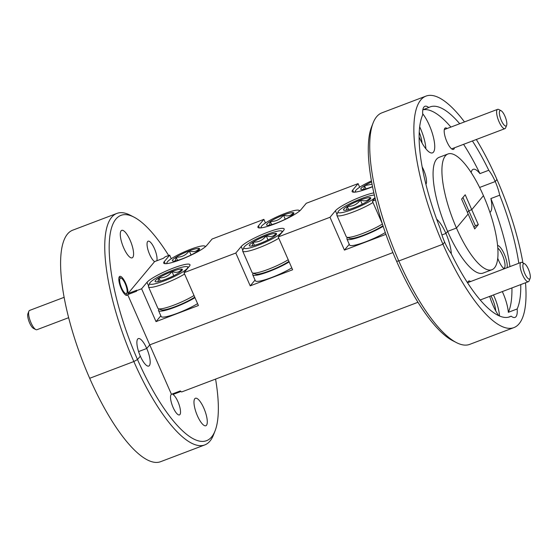 <?xml version="1.0" encoding="UTF-8"?>
<svg xmlns="http://www.w3.org/2000/svg" width="558" height="558" viewBox="0 0 558 558"><rect width="100%" height="100%" fill="white"/><g stroke="black" fill="none" stroke-linecap="round" stroke-linejoin="round"><path stroke-width="0.84" d="M419.128 137.052A23.115 6.954 69.2 0 0 419.232 137.303A23.115 6.954 69.2 0 0 432.471 152.871A23.115 6.954 69.2 0 0 429.311 125.215A23.115 6.954 69.2 0 0 422.671 113.727M425.873 148.791A23.115 6.954 69.2 0 0 420.481 128.57A23.115 6.954 69.2 0 0 419.686 126.826M425.928 184.321A12.708 3.822 69.2 0 0 423.522 169.688A12.708 3.822 69.2 0 0 422.162 166.898M447.132 128.5A11.474 3.453 69.2 0 0 444.503 128.891A11.474 3.453 69.2 0 0 446.881 141.683A11.474 3.453 69.2 0 0 452.224 149.251A11.474 3.453 69.2 0 0 454.456 147.793M171.257 258.724L169.681 255.118L165.154 256.84L163.438 258.263L154.601 261.611A11.062 3.327 -110.8 0 1 149.635 254.42A11.062 3.327 -110.8 0 1 148.121 241.189A11.062 3.327 -110.8 0 1 154.454 248.638A11.062 3.327 -110.8 0 1 156.819 260.774M127.956 293.564L136.787 290.209L136.515 291.276L127.684 294.631A10.156 3.055 -110.8 0 1 127.015 295.349A10.156 3.055 -110.8 0 1 121.198 288.514A10.156 3.055 -110.8 0 1 119.81 276.363A10.156 3.055 -110.8 0 1 125.627 283.206A10.156 3.055 -110.8 0 1 127.956 293.564L154.601 261.611M130.14 240.268A14.696 4.422 -110.8 0 1 132.148 257.845A14.696 4.422 -110.8 0 1 123.73 247.947A14.696 4.422 -110.8 0 1 121.721 230.37A14.696 4.422 -110.8 0 1 130.14 240.268M419.239 132.19A14.696 4.422 -110.8 0 1 422.029 142.953M459.715 123.723A112.263 33.773 69.2 0 0 430.12 106.899A112.263 33.773 69.2 0 0 428.753 107.534A23.115 6.954 69.2 0 0 424.903 106.299A23.115 6.954 69.2 0 0 422.741 114.746A112.263 33.773 69.2 0 0 440.192 228.508A23.115 6.954 69.2 0 0 444.67 242.165L442.954 244.216L444.67 242.165A23.115 6.954 69.2 0 0 451.136 253.437A112.263 33.773 -110.8 0 0 509.789 316.805A112.263 33.773 -110.8 0 0 511.156 316.17A23.115 6.954 69.2 0 0 515.006 317.404A23.115 6.954 69.2 0 0 517.168 308.958L508.338 312.313A23.115 6.954 69.2 0 0 503.009 293.11A23.115 6.954 69.2 0 0 502.319 291.583M426.019 96.095L381.86 112.856A123.813 37.246 69.2 0 0 373.121 122.927A123.813 37.246 69.2 0 0 398.796 260.977L442.954 244.216A123.813 37.246 -110.8 0 1 426.019 96.095A123.813 37.246 -110.8 0 1 464.472 121.916M525.524 282.773A123.813 37.246 -110.8 0 1 513.89 327.609A123.813 37.246 -110.8 0 1 442.954 244.216L398.796 260.977A123.813 37.246 69.2 0 0 456.5 342.633L452.74 340.708A120.514 36.256 -110.8 0 1 396.578 261.228L398.796 260.977L396.578 261.228A120.514 36.256 -110.8 0 1 371.579 126.868L373.121 122.927M474.014 227.35L475.36 225.739L478.304 224.616L474.705 228.933L461.605 199.087L465.205 194.77L471.754 209.696L483.451 195.67A61.91 18.623 69.2 0 0 447.983 153.973A61.91 18.623 69.2 0 0 456.458 228.034L468.155 214.007L456.458 228.034L447.621 231.389L456.458 228.034A61.91 18.623 -110.8 0 0 491.919 269.73A61.91 18.623 -110.8 0 0 483.451 195.67L471.754 209.696L468.811 210.812L462.952 197.469M467.458 212.431L468.811 210.812L467.458 212.431M451.317 253.813A23.115 6.954 69.2 0 0 445.912 233.432L447.621 231.389L445.912 233.432L441.929 234.946L445.912 233.432A23.115 6.954 69.2 0 0 436.663 219.224M180.945 391.458L172.966 394.492A11.062 3.327 -110.8 0 1 177.932 401.683A11.062 3.327 -110.8 0 1 179.446 414.915A11.062 3.327 -110.8 0 1 173.113 407.466A11.062 3.327 -110.8 0 1 171.439 394.304L149.746 344.879L392.909 252.593L149.746 344.879L146.74 348.485L138.593 351.575L146.74 348.485L149.746 344.879L127.684 294.631M140.33 356.164A14.696 4.422 -110.8 0 1 138.321 338.587A14.696 4.422 -110.8 0 1 146.74 348.485A14.696 4.422 -110.8 0 1 148.749 366.062A14.696 4.422 -110.8 0 1 140.33 356.164L137.505 359.554L133.843 361.535A123.813 37.246 -110.8 0 1 116.908 213.407A123.813 37.246 -110.8 0 1 130.133 215.151L133.892 217.076A120.514 36.256 69.2 0 0 137.505 359.554L140.33 356.164M509.984 266.598A112.263 33.773 69.2 0 0 490.887 198.55L499.717 195.195A23.115 6.954 69.2 0 0 495.239 181.538L496.948 179.488L495.239 181.538L479.615 187.467L495.239 181.538A23.115 6.954 69.2 0 0 488.773 170.267A112.263 33.773 69.2 0 0 472.417 140.979M204.772 444.928A123.813 37.246 -110.8 0 1 133.843 361.535L137.505 359.554A120.514 36.256 69.2 0 0 215.053 430.915L213.512 434.849A123.813 37.246 -110.8 0 1 204.772 444.928L160.613 461.689A123.813 37.246 -110.8 0 1 89.685 378.289L133.843 361.535L89.685 378.289A123.813 37.246 -110.8 0 1 72.749 230.168L116.908 213.407M476.323 139.493A123.813 37.246 -110.8 0 1 496.948 179.488A123.813 37.246 -110.8 0 1 522.93 262.909M168.669 255.501A120.514 36.256 69.2 0 0 133.892 217.076M165.21 263.704L164.282 261.59A23.771 3.787 156.3 0 0 163.71 263.104A23.771 3.787 156.3 0 0 183.624 258.445A23.771 3.787 156.3 0 0 206.669 245.506L212.075 239.033L263.885 219.364L265.469 222.97M259.414 227.95L258.487 225.837A23.771 3.787 156.3 0 0 257.915 227.35A23.771 3.787 156.3 0 0 277.828 222.691A23.771 3.787 156.3 0 0 300.881 209.752L306.279 203.279L358.09 183.61L359.673 187.216M372.549 186.728A23.771 3.787 156.3 0 1 352.119 191.596A23.771 3.787 156.3 0 1 352.691 190.083L358.09 183.61M258.487 225.837L263.885 219.364M164.282 261.59L169.681 255.118M373.86 192.88A23.771 3.787 -23.7 0 0 352.07 200.65A23.771 3.787 -23.7 0 0 335.414 210.798L330.015 217.271L278.205 236.934L283.603 230.461A23.771 3.787 -23.7 0 0 284.175 228.954A23.771 3.787 -23.7 0 0 264.255 233.607A23.771 3.787 -23.7 0 0 241.209 246.552L235.811 253.025L183.994 272.688L189.392 266.215A23.771 3.787 -23.7 0 0 189.964 264.708A23.771 3.787 -23.7 0 0 170.05 269.361A23.771 3.787 -23.7 0 0 147.005 282.306L141.599 288.779L136.591 290.683M375.541 199.994L372.409 201.18L375.053 198.006M382.411 223.974L372.409 201.18M349.252 244.313L344.425 250.103L385.934 234.353M344.425 250.103L330.015 217.271M255.048 280.067L250.221 285.856L292.615 269.765L278.205 236.934M250.221 285.856L235.811 253.025M160.844 315.821L156.017 321.61L198.411 305.519L183.994 272.688M156.017 321.61L141.599 288.779M447.983 153.973L439.153 157.321A61.91 18.623 69.2 0 0 447.621 231.389A61.91 18.623 69.2 0 0 483.089 273.085L491.919 269.73M463.579 144.327A112.263 33.773 69.2 0 1 479.943 173.615A23.115 6.954 69.2 0 0 473.17 169.325A23.115 6.954 69.2 0 0 471.161 172.534M450.885 127.078A112.263 33.773 69.2 0 0 422.845 109.793L428.753 107.534M479.943 173.615L488.773 170.267M511.156 316.17L508.338 317.237M489.694 296.375A23.115 6.954 69.2 0 0 492.93 305.191A23.115 6.954 69.2 0 0 498.845 315.737M499.536 316.044A23.115 6.954 69.2 0 0 494.179 296.458A23.115 6.954 69.2 0 0 493.488 294.931M497.729 258.249A12.708 3.822 69.2 0 0 498.726 260.719A12.708 3.822 69.2 0 0 504.16 268.81M507.069 267.707A12.708 3.822 69.2 0 0 504.265 254.078A12.708 3.822 69.2 0 0 497.569 245.443M503.609 268.363A11.062 3.327 69.2 0 0 503.951 268.3A11.062 3.327 69.2 0 0 502.437 255.069A11.062 3.327 69.2 0 0 497.799 248.101M203.837 408.156A14.696 4.422 -110.8 0 1 205.846 425.733A14.696 4.422 -110.8 0 1 197.427 415.836A14.696 4.422 -110.8 0 1 195.419 398.259A14.696 4.422 -110.8 0 1 203.837 408.156M491.005 295.88A14.696 4.422 -110.8 0 1 492.344 298.663A14.696 4.422 -110.8 0 1 495.727 310.848M508.338 312.313A112.263 33.773 69.2 0 0 511.93 287.935M499.717 195.195A112.263 33.773 -110.8 0 1 518.821 263.25M520.76 284.58A112.263 33.773 -110.8 0 1 517.168 308.958M475.36 225.739L468.811 210.812L471.754 209.696L478.304 224.616M215.053 430.915A120.514 36.256 69.2 0 0 215.576 379.091M171.439 394.304L180.276 390.956L181.622 391.974L417.963 302.283M456.5 342.633A123.813 37.246 69.2 0 0 469.731 344.37L513.89 327.609M489.917 212.368A23.115 6.954 69.2 0 0 490.887 198.55M470.61 281.546A11.474 3.453 69.2 0 0 467.981 281.93A11.474 3.453 69.2 0 0 467.716 283.073M371.447 180.931A20.799 3.313 -23.7 0 0 355.865 190.271A20.799 3.313 -23.7 0 0 355.397 190.996A20.799 3.313 -23.7 0 0 355.976 192.022M371.621 181.894A14.892 2.372 -23.7 0 0 364.534 185.654A14.892 2.372 -23.7 0 0 361.11 189.49A14.892 2.372 -23.7 0 0 361.291 189.546A14.892 2.372 -23.7 0 0 371.168 187.125A14.892 2.372 -23.7 0 0 372.521 186.595M372.053 184.217L364.534 185.654L363.704 189.399M365.95 188.869L364.534 185.654M299.151 211.363A20.799 3.313 -23.7 0 0 298.788 210.247A20.799 3.313 -23.7 0 0 280.283 215.346A20.799 3.313 -23.7 0 0 261.66 226.025A20.799 3.313 -23.7 0 0 261.193 226.75A20.799 3.313 -23.7 0 0 261.772 227.776M293.487 213.951A14.892 2.372 -23.7 0 0 293.815 213.428A14.892 2.372 -23.7 0 0 293.327 212.675A14.892 2.372 -23.7 0 0 283.45 215.095A14.892 2.372 -23.7 0 0 270.33 221.407A14.892 2.372 -23.7 0 0 266.905 225.244A14.892 2.372 -23.7 0 0 267.08 225.299A14.892 2.372 -23.7 0 0 276.956 222.879A14.892 2.372 -23.7 0 0 290.083 216.567A14.892 2.372 -23.7 0 0 293.487 213.951M293.327 212.675C291.095 215.827 287.802 216.63 283.45 215.095C280.144 219.531 275.771 221.631 270.33 221.407L269.5 225.153M285.271 219.231L283.45 215.095M271.739 224.623L270.33 221.407M204.946 247.117A20.799 3.313 -23.7 0 0 204.584 246.001A20.799 3.313 -23.7 0 0 186.079 251.1A20.799 3.313 -23.7 0 0 167.456 261.779A20.799 3.313 -23.7 0 0 166.988 262.504A20.799 3.313 -23.7 0 0 167.56 263.529M199.276 249.705A14.892 2.372 -23.7 0 0 199.611 249.182A14.892 2.372 -23.7 0 0 199.122 248.429A14.892 2.372 -23.7 0 0 189.246 250.849A14.892 2.372 -23.7 0 0 176.126 257.161A14.892 2.372 -23.7 0 0 172.694 260.998A14.892 2.372 -23.7 0 0 172.875 261.053A14.892 2.372 -23.7 0 0 182.752 258.633A14.892 2.372 -23.7 0 0 195.879 252.321A14.892 2.372 -23.7 0 0 199.276 249.705M199.122 248.429C196.89 251.581 193.598 252.383 189.246 250.849C185.94 255.285 181.566 257.384 176.126 257.161L175.296 260.907M191.066 254.985L189.246 250.849M177.535 260.377L176.126 257.161M281.476 232.665A20.799 3.313 -23.7 0 0 281.511 230.963A20.799 3.313 -23.7 0 0 263.006 236.062A20.799 3.313 -23.7 0 0 244.383 246.741A20.799 3.313 -23.7 0 0 243.916 247.466A20.799 3.313 -23.7 0 0 259.77 244.606A20.799 3.313 -23.7 0 0 281.476 232.665M276.203 234.66A14.892 2.372 -23.7 0 0 276.538 234.144A14.892 2.372 -23.7 0 0 276.05 233.39A14.892 2.372 -23.7 0 0 266.173 235.811A14.892 2.372 -23.7 0 0 253.053 242.123A14.892 2.372 -23.7 0 0 249.621 245.959A14.892 2.372 -23.7 0 0 249.803 246.015A14.892 2.372 -23.7 0 0 259.679 243.595A14.892 2.372 -23.7 0 0 272.806 237.283A14.892 2.372 -23.7 0 0 276.203 234.66M278.791 238.273A23.115 3.683 156.3 0 1 256.38 248.722A23.115 3.683 156.3 0 1 242.681 251.079A23.115 3.683 156.3 0 1 242.716 250.416L243.916 247.466M242.681 251.079L252.111 272.569A23.115 3.683 -23.7 0 0 252.628 272.995A23.115 3.683 -23.7 0 0 267.442 269.619A23.115 3.683 -23.7 0 0 288.221 259.763M288.939 261.388A20.799 3.313 156.3 0 1 269.87 270.728A20.799 3.313 156.3 0 1 255.613 274.111L252.628 272.995M276.05 233.39C273.818 236.543 270.525 237.345 266.173 235.811C262.867 240.247 258.494 242.346 253.053 242.123L252.223 245.869M267.993 239.947L266.173 235.811M254.462 245.339L253.053 242.123M187.265 268.419A20.799 3.313 -23.7 0 0 187.3 266.717A20.799 3.313 -23.7 0 0 168.795 271.816A20.799 3.313 -23.7 0 0 150.172 282.494A20.799 3.313 -23.7 0 0 149.711 283.22A20.799 3.313 -23.7 0 0 165.566 280.36A20.799 3.313 -23.7 0 0 187.265 268.419M181.999 270.414A14.892 2.372 -23.7 0 0 182.333 269.898A14.892 2.372 -23.7 0 0 181.845 269.144A14.892 2.372 -23.7 0 0 171.969 271.565A14.892 2.372 -23.7 0 0 158.842 277.877A14.892 2.372 -23.7 0 0 155.417 281.713A14.892 2.372 -23.7 0 0 155.598 281.769A14.892 2.372 -23.7 0 0 165.475 279.349A14.892 2.372 -23.7 0 0 178.595 273.036A14.892 2.372 -23.7 0 0 181.999 270.414M184.586 274.027A23.115 3.683 156.3 0 1 162.169 284.475A23.115 3.683 156.3 0 1 148.477 286.833A23.115 3.683 156.3 0 1 148.512 286.17L149.711 283.22M148.477 286.833L157.907 308.323A23.115 3.683 -23.7 0 0 158.423 308.748A23.115 3.683 -23.7 0 0 173.238 305.372A23.115 3.683 -23.7 0 0 194.017 295.517M194.728 297.142A20.799 3.313 156.3 0 1 175.665 306.481A20.799 3.313 156.3 0 1 161.408 309.864L158.423 308.748M181.845 269.144C179.613 272.297 176.321 273.099 171.969 271.565C168.662 276.001 164.289 278.1 158.842 277.877L158.019 281.623M173.782 275.701L171.969 271.565M160.258 281.093L158.842 277.877M374.355 195.063A20.799 3.313 -23.7 0 0 355.167 201.201A20.799 3.313 -23.7 0 0 338.587 210.994A20.799 3.313 -23.7 0 0 338.12 211.712A20.799 3.313 -23.7 0 0 352.802 209.313A20.799 3.313 -23.7 0 0 374.969 197.644M370.407 198.913A14.892 2.372 -23.7 0 0 370.742 198.397A14.892 2.372 -23.7 0 0 370.254 197.644A14.892 2.372 -23.7 0 0 360.377 200.057A14.892 2.372 -23.7 0 0 347.257 206.369A14.892 2.372 -23.7 0 0 343.826 210.213A14.892 2.372 -23.7 0 0 344.007 210.261A14.892 2.372 -23.7 0 0 353.884 207.841A14.892 2.372 -23.7 0 0 367.011 201.536A14.892 2.372 -23.7 0 0 370.407 198.913M372.995 202.519A23.115 3.683 156.3 0 1 350.584 212.975A23.115 3.683 156.3 0 1 336.886 215.332A23.115 3.683 156.3 0 1 336.92 214.663L338.12 211.712M336.886 215.332L346.316 236.822A23.115 3.683 -23.7 0 0 346.832 237.241A23.115 3.683 -23.7 0 0 361.647 233.872A23.115 3.683 -23.7 0 0 382.425 224.016M382.99 225.739A20.799 3.313 156.3 0 1 363.962 235.023A20.799 3.313 156.3 0 1 349.817 238.364L346.832 237.241M370.254 197.644C368.022 200.789 364.73 201.591 360.377 200.057C357.071 204.493 352.698 206.6 347.257 206.369L346.427 210.115M362.198 204.193L360.377 200.057M348.666 209.585L347.257 206.369M125.208 283.701A8.251 2.483 69.2 0 0 121.365 278.254A8.251 2.483 69.2 0 0 121.609 288.012A8.251 2.483 69.2 0 0 126.924 292.901A8.251 2.483 69.2 0 0 125.208 283.701M35.81 329.576L33.459 328.376A8.251 2.483 -110.8 0 1 29.609 322.929A8.251 2.483 -110.8 0 1 27.9 313.729L28.863 311.266A10.316 3.104 69.2 0 0 31.004 322.768A10.316 3.104 69.2 0 0 35.81 329.576A10.316 3.104 69.2 0 0 36.912 329.722L68.655 317.676M64.142 297.316L29.588 310.429A10.316 3.104 69.2 0 0 28.863 311.266M528.391 269.179A8.251 2.483 69.2 0 0 524.541 263.732A8.251 2.483 69.2 0 0 524.792 273.49A8.251 2.483 69.2 0 0 530.1 278.379A8.251 2.483 69.2 0 0 528.391 269.179M530.1 278.379L529.137 280.841A10.316 3.104 -110.8 0 1 528.412 281.678A10.316 3.104 -110.8 0 1 522.497 274.731A10.316 3.104 -110.8 0 1 521.088 262.386A10.316 3.104 -110.8 0 1 522.19 262.532L524.541 263.732M504.906 116.134A8.251 2.483 69.2 0 0 501.063 110.693A8.251 2.483 69.2 0 0 501.307 120.451A8.251 2.483 69.2 0 0 506.622 125.341A8.251 2.483 69.2 0 0 504.906 116.134M506.622 125.341L505.66 127.796A10.316 3.104 -110.8 0 1 504.927 128.64A10.316 3.104 -110.8 0 1 499.019 121.686A10.316 3.104 -110.8 0 1 497.61 109.347A10.316 3.104 -110.8 0 1 498.713 109.487L501.063 110.693M347.536 237.506A23.443 3.732 -23.7 0 0 346.936 239.04L349.559 245.011A23.443 3.732 -23.7 0 0 362.888 242.814A23.443 3.732 -23.7 0 0 385.299 232.553M346.936 239.04A23.443 3.732 -23.7 0 0 360.573 236.738A23.443 3.732 -23.7 0 0 383.172 226.29M253.332 273.26A23.443 3.732 -23.7 0 0 252.732 274.794L255.355 280.765A23.443 3.732 -23.7 0 0 269.123 278.414A23.443 3.732 -23.7 0 0 291.785 267.889M252.732 274.794A23.443 3.732 -23.7 0 0 266.501 272.444A23.443 3.732 -23.7 0 0 289.17 261.918M159.128 309.013A23.443 3.732 -23.7 0 0 158.528 310.548L161.143 316.512A23.443 3.732 -23.7 0 0 174.912 314.168A23.443 3.732 -23.7 0 0 197.581 303.643M158.528 310.548A23.443 3.732 -23.7 0 0 172.296 308.197A23.443 3.732 -23.7 0 0 194.965 297.672M347.278 237.834L347.062 237.324M337.011 214.439L335.414 210.798M253.074 273.587L252.851 273.078M242.807 250.193L241.209 246.552M158.87 309.341L158.646 308.832M148.602 285.947L147.005 282.306M353.619 192.196L352.691 190.083M355.397 190.996L354.93 192.154M298.788 210.247L299.96 210.687M261.193 226.75L260.726 227.908M204.584 246.001L205.756 246.441M166.988 262.504L166.521 263.662M281.511 230.963L282.787 231.437M187.3 266.717L188.576 267.191M121.365 278.254L119.126 277.11M126.924 292.901L126.003 295.245M467.785 282.613L521.088 262.386M480.194 299.981L528.412 281.678M444.308 129.575L497.61 109.347M451.631 148.867L504.927 128.64"/></g></svg>
